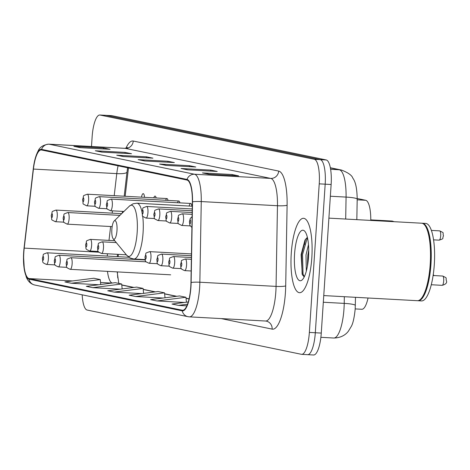 <?xml version="1.0" encoding="UTF-8"?>
<svg xmlns="http://www.w3.org/2000/svg" width="470" height="470" viewBox="0 0 470 470"><rect width="100%" height="100%" fill="white"/><g stroke="black" fill="none" stroke-linecap="round" stroke-linejoin="round"><path stroke-width="0.7" d="M191.895 206.207A5.822 1.621 -86.9 0 0 190.679 203.457A5.822 1.621 -86.9 0 0 189.163 206.06M179.881 202.864A5.822 1.621 -86.9 0 0 178.806 201.001A5.822 1.621 -86.9 0 0 177.537 202.74M168.013 200.414A5.822 1.621 -86.9 0 0 166.938 198.552A5.822 1.621 -86.9 0 0 165.669 200.285M156.146 197.964A5.822 1.621 -86.9 0 0 155.071 196.102A5.822 1.621 -86.9 0 0 153.796 197.835M144.502 197.324A5.822 1.621 -86.9 0 0 143.197 193.646A5.822 1.621 -86.9 0 0 141.505 197.159M117.424 271.913A31.044 8.66 -86.9 0 0 117.77 277.952M128.463 167.954L125.167 196.266M123.398 211.435L123.328 212.064M118.399 254.37L118.135 256.685M368.051 298.004A23.283 6.498 93.1 0 1 361.812 309.272L355.197 308.913M357.2 198.522L365.713 200.285A23.283 6.498 93.1 0 1 370.771 220.424M313.296 354.956A23.283 6.498 -86.9 0 0 313.566 354.991A23.283 6.498 -86.9 0 0 321.269 333.071L331.133 184.504A23.283 6.498 -86.9 0 0 326.251 159.959L112.007 115.696A23.283 6.498 -86.9 0 0 111.737 115.661L105.779 115.332A23.283 6.498 -86.9 0 1 106.05 115.367A23.283 6.498 -86.9 0 0 105.779 115.332L99.828 115.009A23.283 6.498 -86.9 0 0 92.126 136.929L91.491 146.487M82.18 294.819A23.283 6.498 -86.9 0 0 87.144 310.041L301.393 354.304A23.283 6.498 -86.9 0 0 301.664 354.339A23.283 6.498 -86.9 0 0 309.36 332.419L319.23 183.852L325.181 184.175A23.283 6.498 -86.9 0 0 320.293 159.636L106.05 115.367L320.293 159.636A23.283 6.498 -86.9 0 1 325.181 184.175L315.311 332.742L325.181 184.175L331.133 184.504M307.345 354.633A23.283 6.498 -86.9 0 0 307.615 354.668A23.283 6.498 -86.9 0 0 315.311 332.742A23.283 6.498 -86.9 0 1 307.615 354.668A23.283 6.498 -86.9 0 1 307.345 354.633M311.827 257.625A37.253 10.393 -86.9 0 0 303.579 218.303A37.253 10.393 -86.9 0 0 291.265 253.377A37.253 10.393 -86.9 0 0 299.513 292.698A37.253 10.393 -86.9 0 0 311.827 257.625A37.253 10.393 -86.9 0 0 303.579 218.303A37.253 10.393 -86.9 0 0 291.265 253.377A37.253 10.393 -86.9 0 0 299.513 292.698A37.253 10.393 -86.9 0 0 311.827 257.625M190.773 286.882A24.834 6.927 93.1 0 1 182.56 310.265A24.834 6.927 93.1 0 1 182.272 310.229L29.04 278.569A24.834 6.927 93.1 0 1 24.223 248.113L33.423 169.065A24.834 6.927 93.1 0 1 41.242 149.959A24.834 6.927 93.1 0 1 41.536 149.995L186.966 180.045A24.834 6.927 93.1 0 1 192.359 201.9L190.949 282.564A24.834 6.927 93.1 0 1 190.773 286.882M190.943 286.917A25.456 7.103 -86.9 0 0 191.126 282.488L192.536 201.83A25.456 7.103 -86.9 0 0 187.007 179.422L41.577 149.378A25.456 7.103 -86.9 0 0 33.264 168.924L24.058 247.972A25.456 7.103 -86.9 0 0 23.747 251.174A25.456 7.103 -86.9 0 0 23.5 255.668A25.456 7.103 -86.9 0 0 28.999 279.186L182.231 310.846A25.456 7.103 -86.9 0 0 190.943 286.917M304.484 244.617A31.044 8.66 93.1 0 1 305.547 239.16M319.23 183.852A23.283 6.498 -86.9 0 0 314.342 159.307L100.098 115.044A23.283 6.498 -86.9 0 0 99.828 115.009M95.316 150.776L125.085 152.403L131.512 153.731L101.743 152.104L95.316 150.776A6.21 5.957 101.7 0 1 96.162 150.882L102.172 152.127M73.89 146.346L103.659 147.974L110.086 149.301L80.317 147.674L73.89 146.346A6.21 5.957 101.7 0 1 74.736 146.458L80.746 147.698M159.589 164.054L189.357 165.681L195.784 167.009L166.016 165.381L159.589 164.054A6.21 5.957 101.7 0 1 160.434 164.165L166.445 165.405M181.015 168.483L210.783 170.111L217.211 171.438L187.442 169.811L181.015 168.483A6.21 5.957 101.7 0 1 181.861 168.589L187.865 169.834M202.435 172.907L232.204 174.535L238.631 175.862L208.862 174.235L202.435 172.907A6.21 5.957 101.7 0 1 203.281 173.019L209.291 174.258M116.742 155.2L146.505 156.827L152.932 158.155L123.169 156.528L116.742 155.2A6.21 5.957 101.7 0 1 117.582 155.312L123.592 156.551M138.162 159.63L167.931 161.257L174.358 162.585L144.59 160.957L138.162 159.63A6.21 5.957 101.7 0 1 139.008 159.735L145.019 160.981M92.737 287.669L121.671 283.992L115.244 282.664L86.31 286.342L92.737 287.669L120.267 289.173M71.311 283.245L100.245 279.568L93.818 278.24L64.883 281.918L71.311 283.245L98.847 284.75M157.009 300.953L185.944 297.275L179.517 295.947L150.582 299.619L157.009 300.953L184.54 302.457M188.258 301.981L172.008 304.049L178.436 305.377L186.849 305.835M114.163 292.099L143.091 288.421L136.664 287.094L107.736 290.771L114.163 292.099L141.693 293.603M135.589 296.523L164.518 292.845L158.09 291.517L129.162 295.195L135.589 296.523L163.119 298.027M167.931 161.257L167.866 162.226M146.505 156.827L146.44 157.803M232.204 174.535L232.139 175.51M210.783 170.111L210.719 171.08M189.357 165.681L189.292 166.656M103.659 147.974L103.594 148.949M125.085 152.403L125.02 153.373M164.518 292.845L165.023 297.786M185.944 297.275L186.449 302.216M178.436 305.377L187.507 304.225M143.091 288.421L143.597 293.362M121.671 283.992L122.177 288.933M100.245 279.568L100.75 284.509M323.76 295.577L417.384 300.7A38.804 10.828 -86.9 0 0 420.615 299.202A38.804 10.828 -86.9 0 0 430.214 264.163A38.804 10.828 -86.9 0 0 424.669 225.048A38.804 10.828 -86.9 0 0 421.619 223.203L328.9 218.133M420.797 299.02A38.417 10.716 -86.9 0 0 420.973 298.85A38.417 10.716 -86.9 0 0 430.479 264.163A38.417 10.716 -86.9 0 0 424.992 225.436A38.417 10.716 -86.9 0 0 424.827 225.248M417.754 300.694A38.804 10.828 -86.9 0 0 418.124 300.741A38.804 10.828 -86.9 0 0 430.955 264.205A38.804 10.828 -86.9 0 0 422.365 223.244A38.804 10.828 -86.9 0 0 421.99 223.244M418.124 300.741L421.473 300.923A38.804 10.828 -86.9 0 0 434.309 264.387A38.804 10.828 -86.9 0 0 425.714 223.426L422.365 223.244M306.322 271.09L306.005 255.01L308.479 244.653M307.398 266.273L307.868 255.11L308.725 250.199M308.531 256.943A25.304 7.062 -86.9 0 0 304.918 231.434A25.304 7.062 -86.9 0 0 294.561 254.059A25.304 7.062 -86.9 0 0 302.275 279.791A25.304 7.062 -86.9 0 0 308.531 256.943M307.374 237.315L304.983 240.094L301.106 254.64L302.298 274.633L304.207 276.942M304.29 276.777L303.032 273.969L302.521 254.64L307.409 237.468M302.457 274.991L302.104 273.922L301.587 254.593L305.541 239.165M111.848 229.425A9.312 2.597 -86.9 0 0 113.176 238.813A9.312 2.597 -86.9 0 0 116.989 230.482A9.312 2.597 -86.9 0 0 114.151 221.012A9.312 2.597 -86.9 0 0 111.848 229.425M357.182 199.815L365.713 200.285M355.485 297.316L355.197 308.937C354.286 317.749 352.964 323.619 351.225 326.532L348.481 331.05C347.442 332.56 343.123 337.93 333.729 338.018A31.044 8.66 -86.9 0 0 343.993 308.79A31.044 8.66 -86.9 0 0 344.222 303.391L323.313 302.245M326.251 159.959L314.342 159.307M321.269 333.071L309.36 332.419M112.007 115.696L100.098 115.044M345.691 219.049L346.073 197.095L330.357 196.237M330.351 167.755L341.443 170.046C348.217 172.672 352.012 175.392 352.835 178.195C355.59 181.684 357.047 188.682 357.194 199.18A15.522 1.974 -179 0 0 346.073 197.095A31.044 8.66 -86.9 0 0 339.334 169.776L330.627 169.294M355.344 305.477A15.522 1.974 -179 0 0 344.222 303.391L344.34 296.705M341.443 170.046A15.522 14.893 101.7 0 0 339.334 169.776L330.387 167.925M107.448 253.776A24.834 6.927 -86.9 0 0 107.242 256.091M182.272 310.229L182.848 310.259M41.577 149.378A7.761 7.444 -78.3 0 1 49.092 144.196L194.521 174.247A31.044 8.66 93.1 0 1 201.26 201.565L199.856 282.223A31.044 8.66 93.1 0 1 199.627 287.628A31.044 8.66 93.1 0 1 189.363 316.856L265.568 321.022A31.044 8.66 -86.9 0 0 275.831 291.794A31.044 8.66 -86.9 0 0 276.06 286.394L277.464 205.731A31.044 8.66 -86.9 0 0 270.726 178.412L125.296 148.367A31.044 8.66 -86.9 0 0 124.932 148.32L127.558 147.615L127.053 148.244M191.126 282.488A7.761 0.987 -179 0 1 199.856 282.223L276.06 286.394A7.761 0.987 1 0 0 285.701 285.895A38.804 10.828 93.1 0 1 272.136 329.123L221.2 318.595M125.937 148.267A38.804 10.828 93.1 0 1 133.251 141.035L278.681 171.08A7.761 7.444 101.7 0 1 270.726 178.412L194.521 174.247A7.761 7.444 101.7 0 0 187.007 179.422M33.264 168.924A7.761 1.598 -173.4 0 1 33.264 168.912C34.104 161.539 35.72 155.588 38.117 151.046C39.645 147.21 43.181 144.913 48.727 144.149A31.044 8.66 93.1 0 1 49.092 144.196L125.296 148.367A7.761 7.444 101.7 0 0 133.251 141.035M33.264 168.912A7.761 1.598 -173.4 0 1 33.264 168.906L24.058 247.96A7.761 1.598 -173.4 0 1 24.058 247.954A7.761 1.598 -173.4 0 0 24.058 247.972M278.681 171.08A38.804 10.828 93.1 0 1 287.105 205.231A7.761 0.987 1 0 1 277.464 205.731L201.26 201.565A7.761 0.987 -179 0 0 192.536 201.83M28.999 279.186A7.761 7.444 101.7 0 0 34.721 285.014L187.947 316.674A7.761 7.444 -78.3 0 1 182.231 310.846M189.005 316.809A7.761 7.444 -78.3 0 1 187.947 316.674L189.363 316.856M287.105 205.231L285.701 285.895M272.136 329.123A7.761 7.444 101.7 0 0 266.267 321.116L265.568 321.022M118.099 165.816A24.834 6.927 -86.9 0 0 116.772 173.624L114.204 195.667M33.423 169.065L116.772 173.624A13.971 2.879 6.6 0 0 127.012 172.032L124.198 196.213M24.223 248.113L98.835 252.196M112.442 210.836L112.171 213.151M110.615 226.528L108.999 240.393M107.471 271.366A24.834 6.927 -86.9 0 0 112.142 283.058M29.04 278.569L72.515 280.948M100.545 282.482L111.842 283.099M121.777 285.067L133.515 287.493M143.203 289.491L154.941 291.917M164.629 293.92L176.368 296.347M186.05 298.344L189.052 298.967M113.176 238.813L126.683 255.222A25.668 7.162 -86.9 0 0 137.181 232.274A25.668 7.162 -86.9 0 0 129.362 206.171L133.116 203.768L136.888 203.199A27.942 7.796 -86.9 0 1 141.946 211.688M145.101 259.616L133.833 258.999A27.942 7.796 -86.9 0 0 143.074 232.691A27.942 7.796 -86.9 0 0 142.686 216.018M443.698 280.954A4.659 1.298 -86.9 0 0 442.67 276.037C448.098 278.663 445.26 277.235 446.5 280.99C447.117 282.934 445.672 284.385 442.158 285.337A4.659 1.298 -86.9 0 0 443.698 280.954M191.355 259.322L185.28 258.993A5.822 1.621 93.1 0 1 186.567 265.139A5.822 1.621 93.1 0 1 184.639 270.62L191.155 270.973M181.772 264.71A1.939 0.541 -86.9 0 0 181.367 262.665A1.939 0.541 -86.9 0 0 180.703 264.493A1.939 0.541 -86.9 0 0 181.109 266.537A1.939 0.541 -86.9 0 0 181.772 264.71M191.39 257.525L173.407 256.544A5.822 1.621 93.1 0 1 174.699 262.683A5.822 1.621 93.1 0 1 172.772 268.164L181.361 268.634M169.905 262.26A1.939 0.541 -86.9 0 0 169.5 260.216A1.939 0.541 -86.9 0 0 168.836 262.037A1.939 0.541 -86.9 0 0 169.241 264.081A1.939 0.541 -86.9 0 0 169.905 262.26M191.419 255.721L161.539 254.088A5.822 1.621 93.1 0 1 162.832 260.233A5.822 1.621 93.1 0 1 160.905 265.714L169.494 266.185M158.037 259.81A1.939 0.541 -86.9 0 0 157.632 257.766A1.939 0.541 -86.9 0 0 156.962 259.587A1.939 0.541 -86.9 0 0 157.374 261.631A1.939 0.541 -86.9 0 0 158.037 259.81M191.449 253.923L149.672 251.638A5.822 1.621 93.1 0 1 150.958 257.783A5.822 1.621 93.1 0 1 149.037 263.259L157.62 263.729M146.17 257.354A1.939 0.541 -86.9 0 0 145.759 255.31A1.939 0.541 -86.9 0 0 145.095 257.137A1.939 0.541 -86.9 0 0 145.506 259.182A1.939 0.541 -86.9 0 0 146.17 257.354M116.296 242.596L102.196 241.827A5.822 1.621 93.1 0 1 103.482 247.972A5.822 1.621 93.1 0 1 101.561 253.453L126.342 254.805M98.688 247.549A1.939 0.541 -86.9 0 0 98.283 245.499A1.939 0.541 -86.9 0 0 97.619 247.326A1.939 0.541 -86.9 0 0 98.024 249.37A1.939 0.541 -86.9 0 0 98.688 247.549M114.739 240.711L90.322 239.377A5.822 1.621 93.1 0 1 91.615 245.516A5.822 1.621 93.1 0 1 89.688 250.998L98.277 251.468M86.821 245.093A1.939 0.541 -86.9 0 0 86.415 243.049A1.939 0.541 -86.9 0 0 85.752 244.87A1.939 0.541 -86.9 0 0 86.157 246.92A1.939 0.541 -86.9 0 0 86.821 245.093M146.152 261.825L70.841 257.707A5.822 1.621 93.1 0 1 72.133 263.852A5.822 1.621 93.1 0 1 70.206 269.328L170.675 274.821M67.339 263.423A1.939 0.541 -86.9 0 0 66.934 261.379A1.939 0.541 -86.9 0 0 66.27 263.206A1.939 0.541 -86.9 0 0 66.675 265.25A1.939 0.541 -86.9 0 0 67.339 263.423M145.189 259.969L58.973 255.251A5.822 1.621 93.1 0 1 60.26 261.396A5.822 1.621 93.1 0 1 58.339 266.878L66.928 267.348M55.472 260.973A1.939 0.541 -86.9 0 0 55.061 258.929A1.939 0.541 -86.9 0 0 54.397 260.75A1.939 0.541 -86.9 0 0 54.808 262.795A1.939 0.541 -86.9 0 0 55.472 260.973M128.886 257.272L47.106 252.801A5.822 1.621 93.1 0 1 48.392 258.947A5.822 1.621 93.1 0 1 46.465 264.428L55.055 264.892M43.598 258.518A1.939 0.541 -86.9 0 0 43.193 256.473A1.939 0.541 -86.9 0 0 42.529 258.3A1.939 0.541 -86.9 0 0 42.934 260.345A1.939 0.541 -86.9 0 0 43.598 258.518M439.65 230.858C445.084 233.49 442.247 232.057 443.486 235.811C441.853 239.101 444.832 238.208 439.145 240.158A4.659 1.298 -86.9 0 0 440.684 235.775A4.659 1.298 -86.9 0 0 439.65 230.858L431.407 230.412M189.557 221.764A1.939 0.541 -86.9 0 0 189.962 223.814A1.939 0.541 -86.9 0 0 190.626 221.987A1.939 0.541 -86.9 0 0 190.221 219.942A1.939 0.541 -86.9 0 0 189.557 221.764M183.553 219.96A5.822 1.621 93.1 0 1 181.626 225.441C176.08 222.451 178.905 224.936 177.537 219.261C179.493 214.273 176.426 216.071 182.26 213.815A5.822 1.621 93.1 0 1 183.553 219.96M177.689 219.314A1.939 0.541 -86.9 0 0 178.095 221.358A1.939 0.541 -86.9 0 0 178.759 219.537A1.939 0.541 -86.9 0 0 178.353 217.493A1.939 0.541 -86.9 0 0 177.689 219.314M171.685 217.51A5.822 1.621 93.1 0 1 169.758 222.986C164.212 220.001 167.032 222.486 165.669 216.805C167.625 211.823 164.553 213.615 170.393 211.365A5.822 1.621 93.1 0 1 171.685 217.51M165.822 216.864A1.939 0.541 -86.9 0 0 166.227 218.908A1.939 0.541 -86.9 0 0 166.891 217.081A1.939 0.541 -86.9 0 0 166.486 215.037A1.939 0.541 -86.9 0 0 165.822 216.864M159.812 215.054A5.822 1.621 93.1 0 1 157.891 220.536C152.345 217.545 155.165 220.036 153.802 214.355C155.758 209.367 152.685 211.165 158.525 208.909A5.822 1.621 93.1 0 1 159.812 215.054M153.949 214.408A1.939 0.541 -86.9 0 0 154.36 216.453A1.939 0.541 -86.9 0 0 155.024 214.631A1.939 0.541 -86.9 0 0 154.612 212.587A1.939 0.541 -86.9 0 0 153.949 214.408M147.944 212.605A5.822 1.621 93.1 0 1 146.017 218.086C140.471 215.096 143.297 217.581 141.928 211.905C143.891 206.917 140.818 208.709 146.658 206.459A5.822 1.621 93.1 0 1 147.944 212.605M142.081 211.958A1.939 0.541 -86.9 0 0 142.486 214.003A1.939 0.541 -86.9 0 0 143.15 212.176A1.939 0.541 -86.9 0 0 142.745 210.131A1.939 0.541 -86.9 0 0 142.081 211.958M392.755 221.623A4.659 1.298 -86.9 0 0 392.174 221.053L370.777 219.878M112.336 205.249A5.822 1.621 93.1 0 1 110.415 210.725C104.869 207.74 107.689 210.225 106.32 204.544C108.282 199.562 105.21 201.354 111.049 199.104A5.822 1.621 93.1 0 1 112.336 205.249M106.473 204.603A1.939 0.541 -86.9 0 0 106.878 206.647A1.939 0.541 -86.9 0 0 107.542 204.82A1.939 0.541 -86.9 0 0 107.137 202.776A1.939 0.541 -86.9 0 0 106.473 204.603M100.468 202.793A5.822 1.621 93.1 0 1 98.541 208.275C92.995 205.284 95.821 207.769 94.452 202.094C96.415 197.106 93.342 198.904 99.176 196.648A5.822 1.621 93.1 0 1 100.468 202.793M94.605 202.147A1.939 0.541 -86.9 0 0 95.011 204.192A1.939 0.541 -86.9 0 0 95.674 202.37A1.939 0.541 -86.9 0 0 95.269 200.326A1.939 0.541 -86.9 0 0 94.605 202.147M88.601 200.343A5.822 1.621 93.1 0 1 86.674 205.819C81.128 202.834 83.948 205.32 82.585 199.644C84.541 194.656 81.469 196.448 87.308 194.198A5.822 1.621 93.1 0 1 88.601 200.343M82.738 199.697A1.939 0.541 -86.9 0 0 83.143 201.742A1.939 0.541 -86.9 0 0 83.807 199.915A1.939 0.541 -86.9 0 0 83.402 197.87A1.939 0.541 -86.9 0 0 82.738 199.697M69.114 218.673A5.822 1.621 93.1 0 1 67.192 224.155C61.646 221.164 64.466 223.65 63.103 217.974C65.06 212.986 61.987 214.778 67.827 212.528A5.822 1.621 93.1 0 1 69.114 218.673M63.25 218.027A1.939 0.541 -86.9 0 0 63.662 220.072A1.939 0.541 -86.9 0 0 64.325 218.245A1.939 0.541 -86.9 0 0 63.914 216.2A1.939 0.541 -86.9 0 0 63.25 218.027M57.246 216.218A5.822 1.621 93.1 0 1 55.325 221.699C49.773 218.714 52.599 221.2 51.23 215.518C53.192 210.537 50.12 212.328 55.959 210.078A5.822 1.621 93.1 0 1 57.246 216.218M51.383 215.571A1.939 0.541 -86.9 0 0 51.788 217.616A1.939 0.541 -86.9 0 0 52.452 215.795A1.939 0.541 -86.9 0 0 52.047 213.75A1.939 0.541 -86.9 0 0 51.383 215.571M313.566 354.991L301.664 354.339M333.729 338.018L320.875 337.319M357.194 199.18L356.836 219.66M117.294 256.638L117.477 254.323M23.747 251.174L24.058 247.96M23.5 255.668L24.375 270.056L26.326 277.147C28.053 281.43 30.856 284.05 34.721 285.014M48.727 144.149L124.932 148.32M127.593 167.778L127.012 172.032M122.429 211.383L122.229 213.133M121.765 284.92L133.956 287.434M143.186 289.344L155.376 291.864M164.612 293.768L176.802 296.288M186.038 298.197L189.087 298.826M117.189 271.901L118.787 283.398M420.973 298.85L420.615 299.202M424.992 225.436L424.669 225.048M133.833 258.999L130.149 258.024L126.683 255.222M192.283 206.23L136.888 203.199M114.151 221.012L129.362 206.171M442.67 276.037L433.099 275.514M442.158 285.337L431.272 284.744M433.234 274.603L434.016 275.567M185.28 258.993C179.44 261.244 182.513 259.452 180.55 264.44C181.379 268.94 179.575 268.346 184.639 270.62M173.407 256.544C167.573 258.794 170.639 257.002 168.683 261.984C169.505 266.484 167.708 265.891 172.772 268.164M161.539 254.088C155.699 256.344 158.772 254.546 156.816 259.534C157.638 264.034 155.84 263.441 160.905 265.714M149.672 251.638C143.832 253.888 146.904 252.096 144.942 257.078C145.77 261.579 143.973 260.991 149.037 263.259M102.196 241.827C96.356 244.083 99.429 242.285 97.466 247.273C98.295 251.773 96.497 251.18 101.561 253.453M90.322 239.377C84.488 241.627 87.555 239.835 85.599 244.817C86.421 249.317 84.623 248.73 89.688 250.998M70.841 257.707C65.001 259.957 68.074 258.165 66.117 263.147C66.94 267.647 65.142 267.06 70.206 269.328M58.973 255.251C53.133 257.507 56.206 255.709 54.25 260.697C55.072 265.197 53.275 264.604 58.339 266.878M47.106 252.801C41.266 255.051 44.339 253.26 42.376 258.247C43.205 262.748 41.401 262.154 46.465 264.428M439.145 240.158L433.581 239.853M191.913 227.474L189.933 225.377L189.404 221.711L190.315 218.38L192.101 216.694M190.215 225.911L181.626 225.441M192.142 214.355L182.26 213.815M178.347 223.456L169.758 222.986M192.171 212.552L170.393 211.365M166.474 221.006L157.891 220.536M192.201 210.754L158.525 208.909M154.607 218.55L146.017 218.086M192.236 208.95L146.658 206.459M392.174 221.053L394.136 221.699M123.939 211.465L110.415 210.725M190.679 203.457L111.049 199.104M107.131 208.745L98.541 208.275M178.806 201.001L99.176 196.648M95.263 206.289L86.674 205.819M166.938 198.552L87.308 194.198M112.16 226.611L67.192 224.155M119.926 215.378L67.827 212.528M63.908 222.169L55.325 221.699M121.677 213.668L55.959 210.078"/></g></svg>
